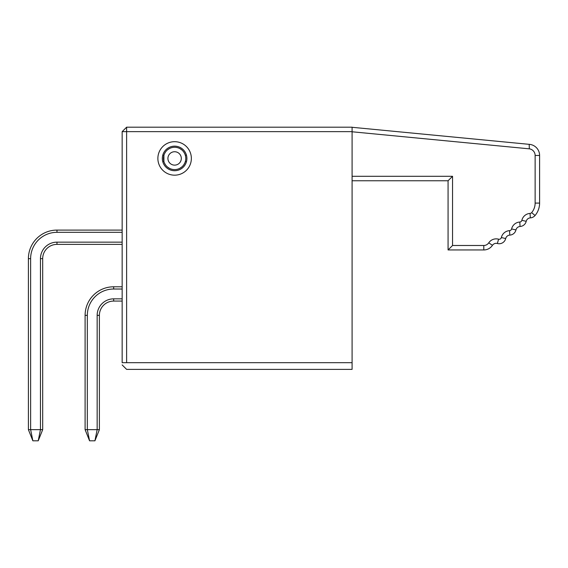 <?xml version="1.0" encoding="UTF-8"?>
<svg xmlns="http://www.w3.org/2000/svg" width="568" height="568" viewBox="0 0 568 568"><rect width="100%" height="100%" fill="white"/><g stroke="black" fill="none" stroke-linecap="round" stroke-linejoin="round"><path stroke-width="0.85" d="M126.621 127.182L126.621 131.641L122.156 131.641L126.621 127.182L352.089 127.182L352.089 369.385L126.621 369.385L122.156 364.919L126.621 369.385M122.156 131.641L122.156 362.689L126.621 362.689C126.621 371.323 126.621 371.323 126.621 362.689L126.621 131.641L352.089 131.641M174.617 175.171A16.742 16.742 0 0 1 160.119 150.058A16.742 16.742 0 0 1 189.116 150.058A16.742 16.742 0 0 1 174.617 175.171M174.617 170.712A12.276 12.276 0 0 1 163.982 152.295A12.276 12.276 0 0 1 185.246 152.295A12.276 12.276 0 0 1 174.617 170.712M122.156 362.689C122.156 365.565 122.156 365.565 122.156 362.689M122.156 232.319L56.97 232.319A26.341 26.341 0 0 0 30.629 258.66L30.629 429.656L32.866 440.818L28.4 429.656L42.685 429.656L38.219 440.818L32.866 440.818L28.4 429.656L28.4 258.66A28.57 28.57 0 0 1 56.97 230.09L122.156 230.09M42.685 429.656L42.685 258.66A14.285 14.285 0 0 1 56.97 244.375L122.156 244.375M85.101 429.656L87.33 429.656L89.567 440.818L85.101 429.656L85.101 315.361A28.57 28.57 0 0 1 113.671 286.79L122.156 286.79M122.156 301.075L113.671 301.075A14.285 14.285 0 0 0 99.386 315.361L99.386 429.656L94.92 440.818L89.567 440.818M352.089 127.289L529.191 144.336A11.161 11.161 0 0 1 539.6 155.469L539.6 203.081A19.291 19.291 0 0 1 535.063 215.506A6.695 6.695 0 0 1 530.313 217.878A4.466 4.466 0 0 0 526.209 221.321A6.695 6.695 0 0 1 520.054 226.49A4.466 4.466 0 0 0 515.957 229.941A6.695 6.695 0 0 1 509.801 235.109A4.466 4.466 0 0 0 505.697 238.553A6.695 6.695 0 0 1 497.376 243.487A4.466 4.466 0 0 0 492.463 245.312A10.409 10.409 0 0 1 483.794 249.956L448.074 249.956L452.54 245.49L448.074 249.956L448.074 180.759L452.54 176.293L352.089 176.293M529.191 144.336L529.326 148.837A6.695 6.695 0 0 1 535.134 155.469L535.134 203.081A14.825 14.825 0 0 1 531.648 212.631A2.229 2.229 0 0 1 530.065 213.419A8.932 8.932 0 0 0 521.864 220.313A2.229 2.229 0 0 1 519.812 222.031A8.932 8.932 0 0 0 511.605 228.925A2.229 2.229 0 0 1 509.553 230.651A8.932 8.932 0 0 0 501.352 237.538A2.229 2.229 0 0 1 498.576 239.185A8.932 8.932 0 0 0 488.743 242.841A5.95 5.95 0 0 1 483.794 245.49L452.54 245.49L448.074 249.956L452.54 245.49L452.54 176.293M448.074 180.759L352.089 180.759M162.789 155.142L163.903 155.305L163.903 161.56L162.789 161.724M184.706 153.658L183.854 152.167M181.661 149.774L179.843 148.567M176.783 147.481L176.009 147.361M173.226 147.361L172.452 147.481M169.392 148.567L167.574 149.774M165.38 152.167L164.528 153.658M185.331 155.305L186.446 155.142M185.331 161.56L186.446 161.724M164.528 163.208L165.38 164.699M167.574 167.091L169.392 168.291M172.452 169.385L173.226 169.505M176.002 169.505L176.783 169.385M179.843 168.291L181.661 167.091M183.854 164.699L184.706 163.208M122.156 298.846L113.671 298.846L113.671 301.075A14.285 14.285 0 0 0 99.386 315.361L99.386 429.656L99.386 315.361A14.285 14.285 0 0 1 113.671 301.075A14.285 14.285 0 0 0 99.386 315.361A14.285 14.285 0 0 1 113.671 301.075A14.285 14.285 0 0 0 99.386 315.361A14.285 14.285 0 0 1 113.671 301.075A14.285 14.285 0 0 0 99.386 315.361A14.285 14.285 0 0 1 113.671 301.075A14.285 14.285 0 0 0 99.386 315.361A14.285 14.285 0 0 1 113.671 301.075A14.285 14.285 0 0 0 99.386 315.361A14.285 14.285 0 0 1 113.671 301.075A14.285 14.285 0 0 0 99.386 315.361A14.285 14.285 0 0 1 113.671 301.075A14.285 14.285 0 0 0 99.386 315.361L97.156 315.361L97.156 429.656L99.386 429.656M539.6 203.081A19.291 19.291 0 0 1 535.063 215.506A19.291 19.291 0 0 0 539.6 203.081L535.134 203.081M521.864 220.313L526.209 221.321A4.466 4.466 0 0 1 530.313 217.878A4.466 4.466 0 0 0 526.209 221.321A4.466 4.466 0 0 1 530.313 217.878L530.065 213.419M501.352 237.538L505.697 238.553A4.466 4.466 0 0 1 509.801 235.109A4.466 4.466 0 0 0 505.697 238.553A4.466 4.466 0 0 1 509.801 235.109L509.553 230.651M483.794 245.49L483.794 249.956A10.409 10.409 0 0 0 492.463 245.312A10.409 10.409 0 0 1 483.794 249.956A10.409 10.409 0 0 0 492.463 245.312A4.466 4.466 0 0 1 497.376 243.487L498.576 239.185M488.743 242.841L492.463 245.312A4.466 4.466 0 0 1 497.376 243.487M185.779 158.429A11.161 11.161 0 0 1 169.037 168.1A11.161 11.161 0 0 1 169.037 148.766A11.161 11.161 0 0 1 185.779 158.429M122.156 289.02L113.671 289.02A26.341 26.341 0 0 0 87.33 315.361L87.33 429.656L97.156 429.656L94.92 440.818M519.812 222.031L520.054 226.49A4.466 4.466 0 0 0 515.957 229.941L511.605 228.925M181.313 158.429A6.695 6.695 0 0 0 171.266 152.636A6.695 6.695 0 0 0 171.266 164.23A6.695 6.695 0 0 0 181.313 158.429M32.866 440.818L28.4 429.656L32.866 440.818M38.219 440.818L40.456 429.656L40.456 258.66A16.522 16.522 0 0 1 56.97 242.145L122.156 242.145M126.621 362.689L352.089 362.689M352.089 131.776L529.326 148.837M535.063 215.506L531.648 212.631M539.6 155.469L535.134 155.469M40.456 258.66L42.685 258.66A14.285 14.285 0 0 1 56.97 244.375L56.97 242.145M87.33 315.361L85.101 315.361A28.57 28.57 0 0 1 113.671 286.79L113.671 289.02M113.671 298.846A16.522 16.522 0 0 0 97.156 315.361M28.4 258.66L30.629 258.66M56.97 232.319L56.97 230.09"/></g></svg>
